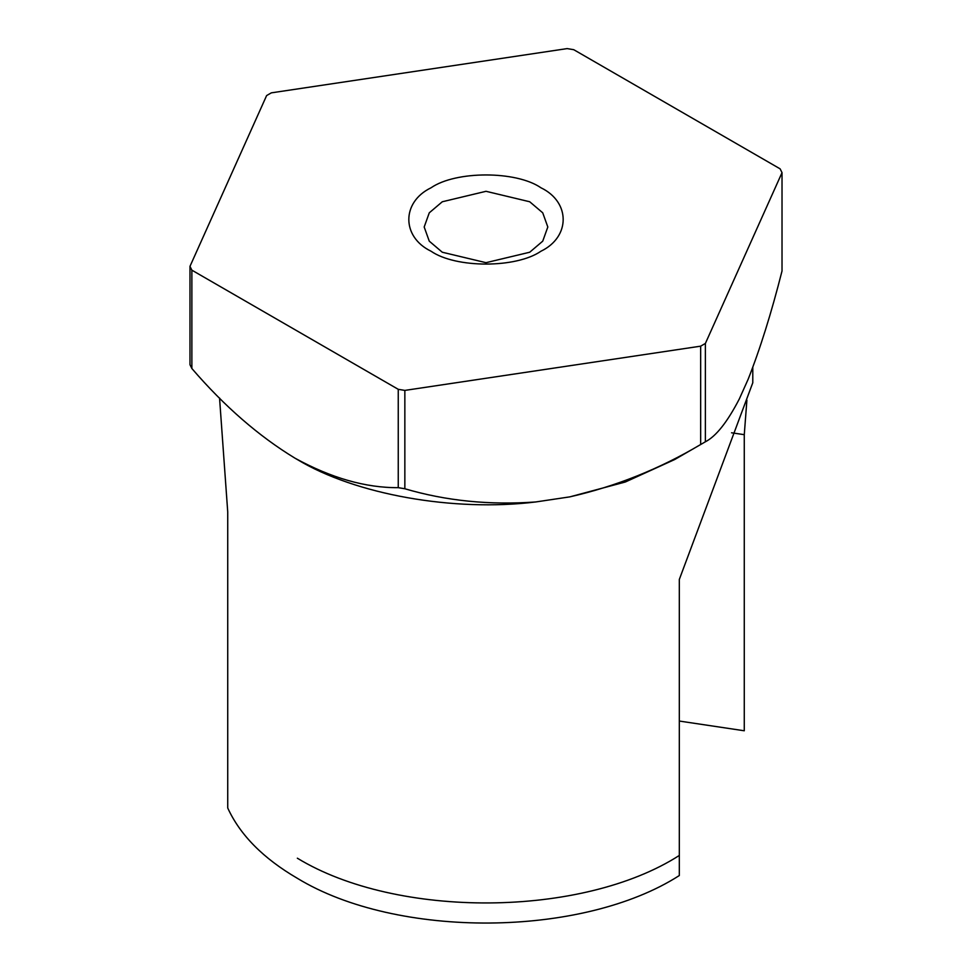 <?xml version="1.0" encoding="UTF-8"?>
<svg xmlns="http://www.w3.org/2000/svg" width="972" height="972" viewBox="0 0 972 972"><rect width="100%" height="100%" fill="white"/><g stroke="black" fill="none" stroke-linecap="round" stroke-linejoin="round"><path stroke-width="1.46" d="M679.319 721.054L744.273 730.774L744.273 434.678L731.552 432.783M219.55 398.022L227.727 511.904L227.727 807.987C240.096 835.009 263.303 858.434 297.347 878.299C397.038 939.074 582.289 937.725 679.319 875.541L679.319 579.446L752.79 382.749L752.79 367.38M703.048 443.147L705.38 441.786L705.38 343.444L700.666 346.166L700.666 444.508L703.048 443.147L674.653 459.549L625.3 482.003L569.835 496.862L535.681 501.965C453.778 512.098 355.169 494.541 297.347 459.549L295.063 458.225C258.783 436.185 224.386 406.284 191.873 368.51L191.873 270.167L189.977 266.352L189.977 364.694L191.873 368.51M739.279 399.03L748.124 379.311L739.279 399.03C727.335 422.079 716.036 436.331 705.38 441.786M191.873 270.167L398.253 389.322L398.253 487.665L404.85 488.758C445.966 500.872 489.572 505.282 535.681 501.965L569.835 496.862C615.944 486.377 659.563 468.929 700.666 444.508M746.897 400.16L744.273 434.678M442.284 201.763L429.272 212.819L424.181 226.998L429.272 241.165L442.284 252.234L486 262.683L529.716 252.234L542.728 241.165L547.819 226.998L542.728 212.819L529.716 201.763L486 191.302L442.284 201.763M431.058 187.778C455.783 170.671 516.217 170.671 540.942 187.778C570.588 202.055 570.588 236.949 540.942 251.226C516.217 268.345 455.783 268.345 431.058 251.226C401.412 236.949 401.412 202.055 431.058 187.778M404.85 488.758L404.85 390.404L700.666 346.166M398.253 389.322L404.85 390.404M705.38 343.444L782.023 172.651L780.127 168.849L573.747 49.694L567.15 48.6L271.334 92.85L266.62 95.572L189.977 266.352M398.253 487.665C365.739 487.895 331.343 478.078 295.063 458.225L297.347 459.549M782.023 172.651L782.023 270.994C771.367 313.008 760.068 349.106 748.124 379.311M297.347 858.203C397.038 918.977 582.289 917.641 679.319 855.445"/></g></svg>
